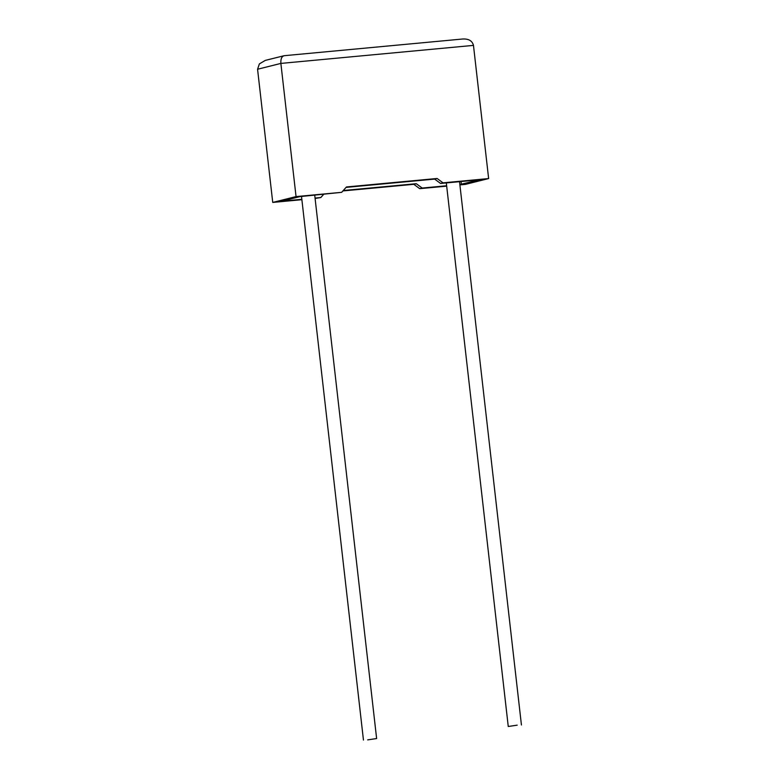 <?xml version="1.0" encoding="UTF-8"?>
<svg xmlns="http://www.w3.org/2000/svg" width="779" height="779" viewBox="0 0 779 779"><rect width="100%" height="100%" fill="white"/><g stroke="black" fill="none" stroke-linecap="round" stroke-linejoin="round"><path stroke-width="1.17" d="M367.678 739.884L376.627 738.55L367.678 739.884M517.207 725.161L508.259 726.495L517.207 725.161M341.66 192.325L296.049 196.59L280.868 63.411C280.625 58.737 281.813 56.166 284.452 55.679L462.56 39.018C468.656 38.677 472.288 40.8 473.466 45.386L488.637 178.566L443.027 182.841L437.116 178.479L346.451 186.96L341.66 192.325L300.003 196.61L281.618 201.206L301.843 199.317M301.882 199.697L272.738 202.423L296.049 196.59M315.057 198.08L320.812 197.535L315.096 198.46M272.738 202.423L257.567 69.243L259.378 63.897L265.298 60.392L284.208 55.689M488.637 178.566L465.326 184.399L459.902 184.905M446.688 186.142L419.715 188.664L413.815 184.311L342.887 190.943M323.626 194.399L320.812 197.535M343.266 190.524L416.278 183.698L422.179 188.051L446.649 185.762M459.853 184.526L479.757 179.783L440.563 183.454L434.663 179.092L346.08 187.388M461.041 181.536L461.372 184.389M443.027 182.841L440.563 183.454M422.179 188.051L419.715 188.664M437.116 178.479L434.663 179.092M416.278 183.698L413.815 184.311M473.466 45.386L280.868 63.411L257.567 69.243M363.452 740.05L301.512 196.464M508.259 726.495L446.318 182.919M521.433 724.996L459.532 181.682M376.627 738.55L314.726 195.227"/></g></svg>
